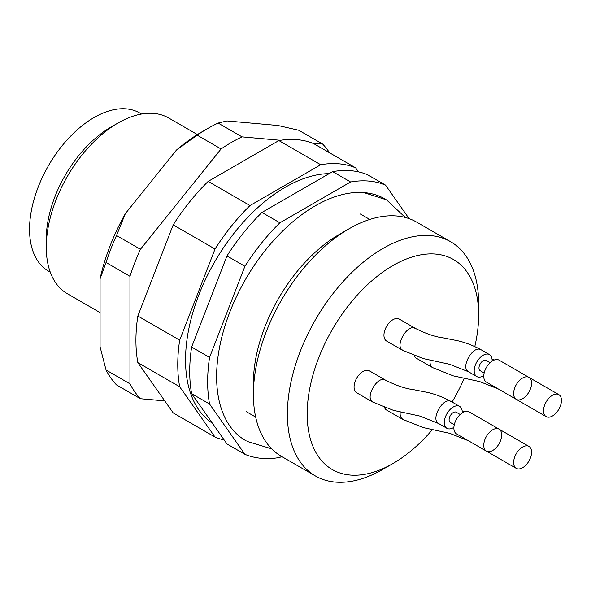 <?xml version="1.0" encoding="UTF-8"?>
<svg xmlns="http://www.w3.org/2000/svg" width="591" height="591" viewBox="0 0 591 591"><rect width="100%" height="100%" fill="white"/><g stroke="black" fill="none" stroke-linecap="round" stroke-linejoin="round"><path stroke-width="0.89" d="M280.474 140.303L242.029 136.876A158.048 91.25 120 0 0 221.071 148.969L140.429 249.291A158.048 91.25 120 0 0 129.954 276.3L129.954 383.818A158.048 91.25 120 0 0 140.429 398.726L164.756 400.897M329.542 152.774A158.048 91.25 120 0 0 322.671 144.078L312.506 143.17M140.429 249.291L116.523 235.491A158.048 91.25 120 0 0 106.048 262.493L129.954 276.3M242.029 136.876L218.123 123.068A158.048 91.25 120 0 0 207.648 128.55A158.048 91.25 120 0 0 197.165 135.169L221.071 148.969M129.954 383.818L106.048 370.018A158.048 91.25 120 0 0 116.523 384.926L140.429 398.726M218.123 123.068L226.959 120.941L277.977 125.499L298.765 130.271L322.671 144.078M116.523 235.491L125.366 213.61A149.597 86.375 120 0 0 100.071 278.797L106.048 262.493M207.648 128.55L201.671 132A149.597 86.375 120 0 0 176.377 150.144L197.165 135.169M106.048 370.018L100.071 346.821L100.071 278.797M125.366 213.61L176.377 150.144M197.394 134.571L168.708 118.008A101.423 58.553 120 0 0 118.001 123.031A101.423 58.553 120 0 0 46.283 247.252A101.423 58.553 120 0 0 67.293 293.675L100.071 312.602M118.001 123.031L110.827 127.176A91.28 52.702 120 0 0 46.283 238.971L46.283 247.252M141.537 114.026L139.735 112.992A91.28 52.702 120 0 0 48.455 165.694A91.28 52.702 120 0 0 48.455 271.092L50.257 272.133M281.589 456.444L279.868 457.441A152.131 87.837 -60 0 1 244.91 454.316L226.981 443.967L191.624 393.665A152.131 87.837 -60 0 1 191.624 347.057L226.981 255.933A152.131 87.837 -60 0 1 261.939 212.45L279.868 222.807L350.581 181.976A152.131 87.837 -60 0 1 385.531 185.101L409.105 218.633M226.981 255.933L244.91 266.282A152.131 87.837 -60 0 1 279.868 222.807M261.939 212.45L332.652 171.626L350.581 181.976M332.652 171.626A152.131 87.837 -60 0 1 367.602 174.751L385.531 185.101M244.91 454.316L209.554 404.015A152.131 87.837 -60 0 1 209.554 357.415L244.91 266.282M191.624 393.665L209.554 404.015M191.624 347.057L209.554 357.415M224.166 439.955A152.131 87.837 -60 0 1 215.028 437.067L173.2 412.91L137.836 362.608A152.131 87.837 -60 0 1 137.836 316.008L173.2 224.883A152.131 87.837 -60 0 1 208.15 181.4L278.863 140.569A152.131 87.837 -60 0 1 313.814 143.694L355.649 167.851L358.471 171.863M385.687 199.366A139.454 80.516 120 0 0 364.654 192.644A139.454 80.516 120 0 0 364.529 192.629A139.454 80.516 120 0 0 245.442 279.543A139.454 80.516 120 0 0 229.899 426.052A139.454 80.516 120 0 0 246.255 440.908M173.2 224.883L215.028 249.033A152.131 87.837 -60 0 1 249.986 205.55L320.699 164.726A152.131 87.837 -60 0 1 355.649 167.851M208.15 181.4L249.986 205.55M278.863 140.569L320.699 164.726M215.028 437.067L179.671 386.765A152.131 87.837 -60 0 1 179.671 340.157L215.028 249.033M137.836 362.608L179.671 386.765M137.836 316.008L179.671 340.157M329.209 173.614A141.146 81.492 120 0 0 205.121 280.208A141.146 81.492 120 0 0 212.42 423.245M513.638 393.547A12.677 7.321 120 0 0 516.268 399.353A12.677 7.321 120 0 0 528.945 392.032A12.677 7.321 120 0 0 528.945 377.39A12.677 7.321 120 0 0 519.171 380.789A12.677 7.321 120 0 0 513.638 393.547M513.638 462.554A12.677 7.321 120 0 0 516.268 468.36A12.677 7.321 120 0 0 528.945 461.039A12.677 7.321 120 0 0 528.945 446.404A12.677 7.321 120 0 0 519.171 449.795A12.677 7.321 120 0 0 513.638 462.554M543.521 410.797A12.677 7.321 120 0 0 546.143 416.603A12.677 7.321 120 0 0 558.827 409.282A12.677 7.321 120 0 0 558.827 394.648A12.677 7.321 120 0 0 549.054 398.038A12.677 7.321 120 0 0 543.521 410.797M483.756 445.304A12.677 7.321 120 0 0 486.386 451.11A12.677 7.321 120 0 0 499.063 443.789A12.677 7.321 120 0 0 499.063 429.147A12.677 7.321 120 0 0 489.289 432.546A12.677 7.321 120 0 0 483.756 445.304M528.945 377.39L499.063 360.141A12.677 7.321 120 0 0 492.724 360.769A12.677 7.321 120 0 0 483.756 376.297A12.677 7.321 120 0 0 486.386 382.096L516.268 399.353A12.677 7.321 120 0 1 516.209 399.324M486.334 451.081A12.677 7.321 120 0 0 486.386 451.11L456.503 433.853A12.677 7.321 120 0 1 453.873 428.054A12.677 7.321 120 0 1 462.842 412.525A12.677 7.321 120 0 1 469.18 411.897L499.063 429.147M484.155 373.002L480.202 370.72A5.917 3.413 -60 0 1 478.976 368.016A5.917 3.413 -60 0 1 481.562 362.061A5.917 3.413 -60 0 1 486.12 360.473L490.072 362.756M454.272 424.766L450.32 422.476A5.917 3.413 -60 0 1 449.094 419.773A5.917 3.413 -60 0 1 451.679 413.818A5.917 3.413 -60 0 1 456.237 412.23L460.19 414.513M492.104 361.153A12.677 7.321 120 0 0 489.496 354.622A12.677 7.321 120 0 0 483.157 355.25A12.677 7.321 120 0 0 474.876 366.42A12.677 7.321 120 0 0 476.819 376.578A12.677 7.321 120 0 0 483.778 375.566M462.221 412.91A12.677 7.321 120 0 0 459.613 406.379A12.677 7.321 120 0 0 453.275 407.007A12.677 7.321 120 0 0 444.993 418.177A12.677 7.321 120 0 0 446.936 428.335A12.677 7.321 120 0 0 453.895 427.323M489.496 354.622L481.133 349.791C471.773 344.767 462.783 341.517 454.147 340.047L443.486 337.919C435.427 336.966 426.059 333.797 415.392 328.397L399.257 319.081A12.677 7.321 120 0 0 392.919 319.709A12.677 7.321 120 0 0 384.63 330.879A12.677 7.321 120 0 0 386.573 341.037L402.715 350.352L423.304 358.597L449.685 364.3L468.456 371.746L476.819 376.578M384.534 407.591A12.677 7.321 120 0 0 386.573 410.051L402.715 419.366L423.304 427.603L449.685 433.306L468.456 440.76L476.819 445.584M414.417 355.834A12.677 7.321 120 0 0 416.456 358.294L432.597 367.609L453.186 375.846L479.567 381.55L498.339 388.996L506.701 393.828M459.613 406.379L451.251 401.548C441.891 396.524 432.9 393.274 424.264 391.803L413.604 389.676C405.544 388.723 396.177 385.554 385.509 380.153L369.375 370.838A12.677 7.321 120 0 0 363.037 371.466A12.677 7.321 120 0 0 354.748 382.636A12.677 7.321 120 0 0 356.698 392.793L372.832 402.109L393.421 410.353L419.802 416.057L438.574 423.503L446.936 428.335M474.809 346.533A121.236 69.997 120 0 0 478.644 315.069A121.236 69.997 120 0 0 350.049 303.582A121.236 69.997 120 0 0 350.049 475.038A121.236 69.997 120 0 0 392.919 463.551A121.236 69.997 120 0 0 432.368 429.664M452.085 402.028A121.236 69.997 120 0 0 464.238 378.299M478.644 315.069L478.644 303.641A135.228 78.078 120 0 0 450.63 241.734A135.228 78.078 120 0 0 315.402 319.812A135.228 78.078 120 0 0 315.402 475.962A135.228 78.078 120 0 0 335.208 482.079A135.228 78.078 120 0 0 383.02 469.261L392.919 463.551M450.63 241.734L416.64 222.113A135.228 78.078 120 0 0 349.022 228.806A135.228 78.078 120 0 0 253.399 394.433A135.228 78.078 120 0 0 281.412 456.341L315.402 475.962M349.022 228.806L339.123 234.524A121.236 69.997 120 0 0 253.399 383.005L253.399 394.433M481.067 349.931C473.384 344.331 459.968 367.838 468.515 371.599M451.184 401.688C443.509 396.088 430.085 419.595 438.633 423.355M402.796 350.182C394.123 346.481 407.783 322.856 415.303 328.566M402.796 419.189C400.691 417.963 399.826 415.539 400.203 411.942M432.678 367.432C430.573 366.206 429.709 363.783 430.085 360.185M372.914 401.939C364.241 398.238 377.9 374.613 385.421 380.323M363.79 192.57L386.529 199.847L405.308 217.466M271.72 448.842L247.075 441.396M528.945 446.404L499.114 429.177M516.268 468.36L486.386 451.11M558.827 394.648L528.997 377.42M546.143 416.603L516.268 399.353M464.615 411.705L462.177 410.996M494.497 359.949L492.059 359.239M246.218 411.624L255.681 417.083M360.318 213.994L369.781 219.453"/></g></svg>
